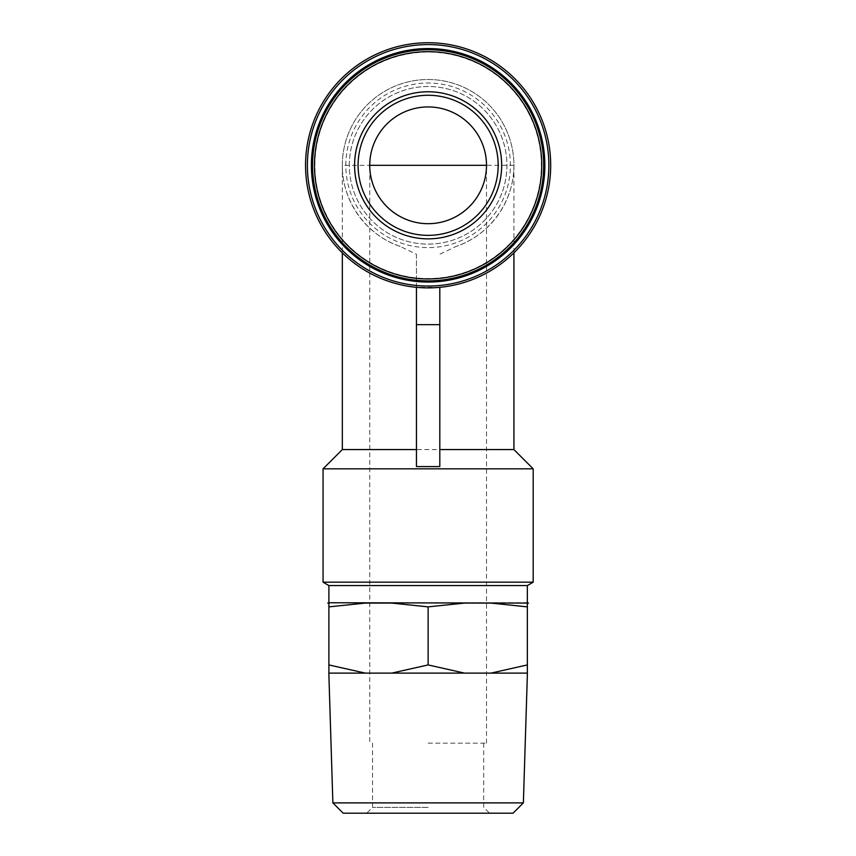 <?xml version="1.0" encoding="UTF-8"?>
<svg xmlns="http://www.w3.org/2000/svg" width="856" height="856" viewBox="0 0 856 856"><rect width="100%" height="100%" fill="white"/><g stroke="black" fill="none" stroke-linecap="round" stroke-linejoin="round"><path stroke-width="0.64" stroke-dasharray="4.28 3.21" d="M428.128 223.684C459.319 224.336 487.15 196.516 486.497 165.315A58.368 58.368 0 0 0 428.128 106.947A58.368 58.368 0 0 0 369.76 165.315C369.096 196.516 396.927 224.336 428.128 223.684M528.516 603.073L527.35 603.073L527.35 606.872L490.959 603.073L464.519 603.073L428.128 606.872L391.727 603.073L365.287 603.073L328.897 606.872L328.897 673.116L527.414 673.116M439.802 287.327L416.455 287.327A122.569 122.569 0 0 1 305.549 165.315A122.569 122.569 0 0 1 424.223 42.8A122.569 122.569 0 0 1 550.451 157.525A122.569 122.569 0 0 1 439.802 287.327L439.802 466.574M416.455 287.327L416.455 254.243L400.137 246.421A85.803 85.803 0 0 1 359.017 114.458A85.803 85.803 0 0 1 497.229 114.458A85.803 85.803 0 0 1 456.109 246.421L439.802 254.243M400.137 246.421C366.24 235.133 341.94 201.042 342.325 165.315A85.803 85.803 0 0 1 428.128 79.512A85.803 85.803 0 0 1 513.921 165.315C514.306 201.042 490.017 235.133 456.109 246.421M312.558 165.315A115.571 115.571 0 0 1 485.908 65.227A115.571 115.571 0 0 1 485.908 265.403A115.571 115.571 0 0 1 312.558 165.315A115.571 115.571 0 0 1 485.908 65.227A115.571 115.571 0 0 1 485.908 265.403A115.571 115.571 0 0 1 312.558 165.315A115.571 115.571 0 0 1 485.908 65.227A115.571 115.571 0 0 1 485.908 265.403A115.571 115.571 0 0 1 312.558 165.315M349.323 165.315A78.795 78.795 0 0 1 467.526 97.07A78.795 78.795 0 0 1 467.526 233.549A78.795 78.795 0 0 1 349.323 165.315A78.795 78.795 0 0 1 467.526 97.07A78.795 78.795 0 0 1 467.526 233.549A78.795 78.795 0 0 1 349.323 165.315M314.89 165.315A113.238 113.238 0 0 1 484.742 67.25A113.238 113.238 0 0 1 484.742 263.381A113.238 113.238 0 0 1 314.89 165.315M311.391 165.315A116.737 116.737 0 0 1 486.497 64.211A116.737 116.737 0 0 1 486.497 266.409A116.737 116.737 0 0 1 311.391 165.315A116.737 116.737 0 0 1 486.497 64.211A116.737 116.737 0 0 1 486.497 266.409A116.737 116.737 0 0 1 311.391 165.315A116.737 116.737 0 0 1 486.497 64.211A116.737 116.737 0 0 1 486.497 266.409A116.737 116.737 0 0 1 311.391 165.315M342.325 449.56L513.921 449.56M416.455 254.243L416.455 466.574M323.065 468.831L533.192 468.831M323.065 582.176L533.192 582.176M328.897 585.568L527.35 585.568M328.897 602.763L527.35 602.763M328.897 606.872L328.897 603.073L327.73 603.073M464.519 603.073L490.959 603.073L464.519 603.073M391.727 603.073L365.287 603.073L391.727 603.073M428.128 606.872L428.128 664.93L464.519 673.116M391.727 673.116L428.128 664.93M328.897 664.93L365.287 673.116M527.35 606.872L527.35 673.116M490.959 673.116L527.35 664.93M428.128 235.357A70.042 70.042 0 0 0 488.787 130.294A70.042 70.042 0 0 0 367.47 130.294A70.042 70.042 0 0 0 428.128 235.357M332.877 802.885L523.369 802.885M343.192 813.2L513.054 813.2M428.128 813.2L366.71 813.2L428.128 813.2M428.128 743.158L486.497 743.158L428.128 743.158M428.128 807.369L372.553 807.369L428.128 807.369M486.497 743.158L486.497 165.315A58.368 58.368 0 0 0 428.128 106.947A58.368 58.368 0 0 0 369.76 165.315L369.76 743.158M513.921 165.315L342.325 165.315A85.803 85.803 0 0 1 428.128 79.512A85.803 85.803 0 0 1 513.921 165.315L513.921 252.852M345.824 165.315A82.304 82.304 0 0 1 469.27 94.042A82.304 82.304 0 0 1 469.27 236.588A82.304 82.304 0 0 1 345.824 165.315M342.325 165.315L342.325 252.852M372.553 743.158L372.553 807.369L366.71 813.2M483.694 743.158L483.694 807.369L489.536 813.2"/><path stroke-width="1.28" d="M428.128 223.684A58.368 58.368 0 0 0 478.675 136.125A58.368 58.368 0 0 0 377.571 136.125A58.368 58.368 0 0 0 428.128 223.684M428.128 606.872L428.128 664.93L391.727 673.116L328.897 673.116L328.897 606.872L365.287 603.073L391.727 603.073L428.128 606.872L464.519 603.073L490.959 603.073L527.35 606.872L527.35 603.073L528.516 603.073L328.897 602.763L327.73 603.073L328.897 603.073L328.897 606.872M523.369 802.885L332.877 802.885L343.192 813.2L513.054 813.2L523.369 802.885L527.414 673.116L464.519 673.116L428.128 664.93M354.577 165.315A73.541 73.541 0 0 1 428.128 91.763A73.541 73.541 0 0 1 501.67 165.315A73.541 73.541 0 0 1 428.128 238.856A73.541 73.541 0 0 1 354.577 165.315M312.558 165.315A115.571 115.571 0 0 1 485.908 65.227A115.571 115.571 0 0 1 485.908 265.403A115.571 115.571 0 0 1 312.558 165.315M311.391 165.315A116.737 116.737 0 0 1 486.497 64.211A116.737 116.737 0 0 1 486.497 266.409A116.737 116.737 0 0 1 311.391 165.315M307.39 165.315A120.739 120.739 0 0 1 488.498 60.755A120.739 120.739 0 0 1 488.498 269.875A120.739 120.739 0 0 1 307.39 165.315M305.549 165.315A122.569 122.569 0 0 1 489.407 59.16A122.569 122.569 0 0 1 489.407 271.459A122.569 122.569 0 0 1 305.549 165.315M416.455 449.56L342.325 449.56L323.065 468.831L323.065 582.176L533.192 582.176L533.192 468.831L323.065 468.831M513.921 252.852L513.921 449.56L439.802 449.56M416.455 466.574L439.802 466.574L439.802 324.659L416.455 324.659L416.455 466.574M533.192 582.176L527.35 585.568L328.897 585.568L323.065 582.176M527.35 606.872L527.35 664.93L490.959 673.116M527.35 673.116L527.35 664.93M365.287 673.116L328.897 664.93M464.519 673.116L391.727 673.116M439.802 287.327L439.802 324.659M416.455 287.327L416.455 324.659M428.128 235.357A70.042 70.042 0 0 0 488.787 130.294A70.042 70.042 0 0 0 367.47 130.294A70.042 70.042 0 0 0 428.128 235.357A70.042 70.042 0 0 0 488.787 130.294A70.042 70.042 0 0 0 367.47 130.294A70.042 70.042 0 0 0 428.128 235.357M314.484 165.315A113.645 113.645 0 0 1 484.945 66.896A113.645 113.645 0 0 1 484.945 263.723A113.645 113.645 0 0 1 314.484 165.315M369.76 165.315L486.497 165.315M342.325 252.852L342.325 449.56M513.921 449.56L533.192 468.831M328.897 585.568L328.897 602.763M527.35 585.568L527.35 602.763M332.877 802.885L328.832 673.116"/></g></svg>

